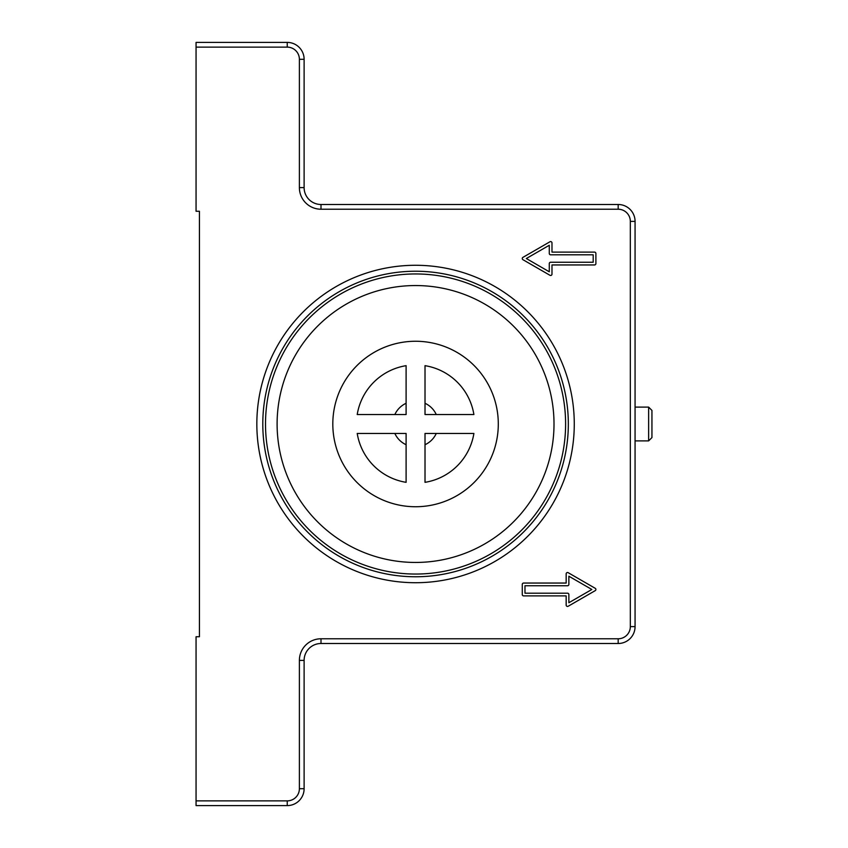 <?xml version="1.0" encoding="UTF-8"?>
<svg xmlns="http://www.w3.org/2000/svg" width="848" height="848" viewBox="0 0 848 848"><rect width="100%" height="100%" fill="white"/><g stroke="black" fill="none" stroke-linecap="round" stroke-linejoin="round"><path stroke-width="1.27" d="M262.795 424A152.757 152.757 0 0 0 491.935 556.299A152.757 152.757 0 0 0 491.935 291.701A152.757 152.757 0 0 0 262.795 424M524.976 585.756L524.976 593.187L567.524 593.187A1.346 1.346 0 0 1 568.87 594.533L568.87 602.727L591.84 589.477L568.87 576.216L568.87 584.41A1.346 1.346 0 0 1 567.524 585.756L524.976 585.756M256.838 424A158.714 158.714 0 0 1 494.914 286.55A158.714 158.714 0 0 1 494.914 561.45A158.714 158.714 0 0 1 256.838 424M196.058 47.128L196.058 211.247L199.428 211.247L199.428 636.753L196.058 636.753L196.058 805.6L287.228 805.6A16.886 16.886 0 0 0 304.114 788.714L304.114 660.391A16.886 16.886 0 0 1 321 643.505L618.181 643.505A16.886 16.886 0 0 0 635.067 626.619L635.067 221.381A16.886 16.886 0 0 0 618.181 204.495L321 204.495A16.886 16.886 0 0 1 304.114 187.609L304.114 59.286A16.886 16.886 0 0 0 287.228 42.4L196.058 42.4L196.058 47.128L287.228 47.128A12.158 12.158 0 0 1 299.386 59.286L299.386 187.609A21.613 21.613 0 0 0 321 209.223L618.181 209.223A12.158 12.158 0 0 1 630.329 221.381L630.329 626.619A12.158 12.158 0 0 1 618.181 638.777L321 638.777A21.613 21.613 0 0 0 299.386 660.391L299.386 788.714A12.158 12.158 0 0 1 287.228 800.872L196.058 800.872M550.638 254.813A1.346 1.346 0 0 1 549.281 253.467L549.281 245.273L526.322 258.523L549.281 271.784L549.281 263.59A1.346 1.346 0 0 1 550.638 262.244L593.187 262.244L593.187 254.813L550.638 254.813M522.273 584.41A1.346 1.346 0 0 1 523.619 583.053L566.167 583.053L566.167 573.873A1.346 1.346 0 0 1 568.202 572.707L595.211 588.3A1.346 1.346 0 0 1 595.211 590.643L568.202 606.235A1.346 1.346 0 0 1 566.167 605.069L566.167 595.89L523.619 595.89A1.346 1.346 0 0 1 522.273 594.533L522.273 584.41M551.984 242.931L551.984 252.11L594.533 252.11A1.346 1.346 0 0 1 595.89 253.467L595.89 263.59A1.346 1.346 0 0 1 594.533 264.947L551.984 264.947L551.984 274.127A1.346 1.346 0 0 1 549.96 275.293L522.951 259.7A1.346 1.346 0 0 1 522.951 257.357L549.96 241.765A1.346 1.346 0 0 1 551.984 242.931M554.009 424A138.457 138.457 0 0 1 346.334 543.907A138.457 138.457 0 0 1 346.334 304.093A138.457 138.457 0 0 1 554.009 424M498.295 424A82.733 82.733 0 0 1 374.191 495.656A82.733 82.733 0 0 1 374.191 352.344A82.733 82.733 0 0 1 498.295 424M406.107 444.712A22.769 22.769 0 0 1 394.85 433.455M406.107 482.332A59.095 59.095 0 0 1 357.22 433.455L406.107 433.455L406.107 482.332M425.018 482.332L425.018 433.455L473.894 433.455A59.095 59.095 0 0 1 425.018 482.332M357.22 414.545A59.095 59.095 0 0 1 406.107 365.668L406.107 414.545L357.22 414.545M425.018 365.668A59.095 59.095 0 0 1 473.894 414.545L425.018 414.545L425.018 365.668M651.942 437.568L651.942 410.432L648.635 407.114L648.635 440.886L651.942 437.568M394.85 414.545A22.769 22.769 0 0 1 406.107 403.288M436.264 433.455A22.769 22.769 0 0 1 425.018 444.712M425.018 403.288A22.769 22.769 0 0 1 436.264 414.545M287.228 800.872L287.228 805.6M299.386 788.714L304.114 788.714M287.228 42.4L287.228 47.128M299.386 660.391L304.114 660.391M304.114 59.286L299.386 59.286M321 638.777L321 643.505M304.114 187.609L299.386 187.609M618.181 638.777L618.181 643.505M321 204.495L321 209.223M630.329 626.619L635.067 626.619M618.181 204.495L618.181 209.223M630.329 221.381L635.067 221.381M565.605 424A150.043 150.043 0 0 1 340.536 553.945A150.043 150.043 0 0 1 340.536 294.055A150.043 150.043 0 0 1 565.605 424M635.067 440.886L648.635 440.886M635.067 407.114L648.635 407.114"/></g></svg>
